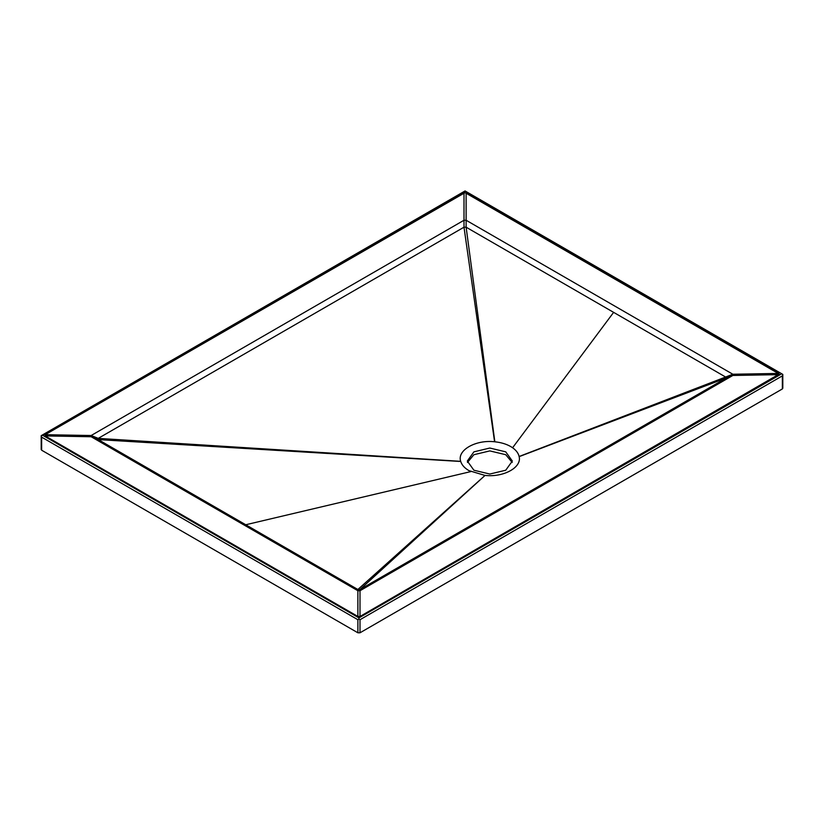 <?xml version="1.0" encoding="UTF-8"?>
<svg xmlns="http://www.w3.org/2000/svg" width="824" height="824" viewBox="0 0 824 824"><rect width="100%" height="100%" fill="white"/><g stroke="black" fill="none" stroke-linecap="round" stroke-linejoin="round"><path stroke-width="1.24" d="M781.296 374.034L358.945 617.887L358.945 619.112L360.006 619.72L782.357 375.878L782.8 374.395L465.055 190.952L782.8 374.395L782.8 388.331M358.945 617.887L42.704 435.309L41.2 435.669L41.643 437.142L357.884 619.72L358.945 619.112M357.873 616.455L45.176 435.917L45.176 434.691L463.994 192.888L466.127 192.888L778.824 373.427L778.824 374.652L360.006 616.455L357.873 616.455L360.006 616.455L779.267 374.034L465.055 192.631L45.176 434.691L45.176 435.917L357.873 616.455L357.873 589.5L360.006 589.5L725.759 378.329L725.759 377.104L466.127 227.197L463.994 227.197L98.241 438.368L98.241 439.594L357.873 589.5L485.048 475.407C503.546 477.56 521.994 467.404 519.141 456.64L519.11 456.496C518.378 453.221 516.205 450.306 512.59 447.751L510.695 446.536C506.255 444.012 500.971 442.437 494.843 441.798L494.585 441.767C475.561 439.532 456.815 450.357 460.698 461.337L460.74 461.481C461.842 465.024 464.582 468.073 468.949 470.638L484.8 475.376M41.643 448.987L41.643 450.213L357.884 632.791L360.006 632.791L782.357 388.949L782.357 387.723M505.74 470.226L512.332 461.038L505.74 451.851L489.817 448.04L473.903 451.851L467.311 461.038L473.903 470.226L489.817 474.037L505.74 470.226M512.198 462.47L505.74 454.704L489.817 450.903L473.903 454.704L467.445 462.47M460.74 461.481L98.241 439.594L91.165 436.741L357.873 590.726L360.006 590.726L732.835 375.466L519.141 456.64M778.824 373.427L732.835 374.24L732.835 375.466L778.824 374.652M519.11 456.496L732.835 374.24L466.127 220.255L463.994 220.255L91.165 435.515L98.241 438.368L460.698 461.337M45.176 435.917L91.165 436.741L91.165 435.515L45.176 434.691M42.704 435.309L465.055 191.456M360.006 632.791L360.006 619.72M782.357 388.949L782.357 375.878M357.884 632.791L357.884 619.72M41.643 450.213L41.643 437.142M360.006 616.455L360.006 589.5L485.048 475.407M466.127 192.888L466.127 227.197L494.843 441.798M463.994 192.888L463.994 227.197L494.585 441.767M512.59 447.751L613.633 312.358M470.772 471.606L245.748 524.754M465.055 190.952L41.2 435.669L41.2 449.605"/></g></svg>
